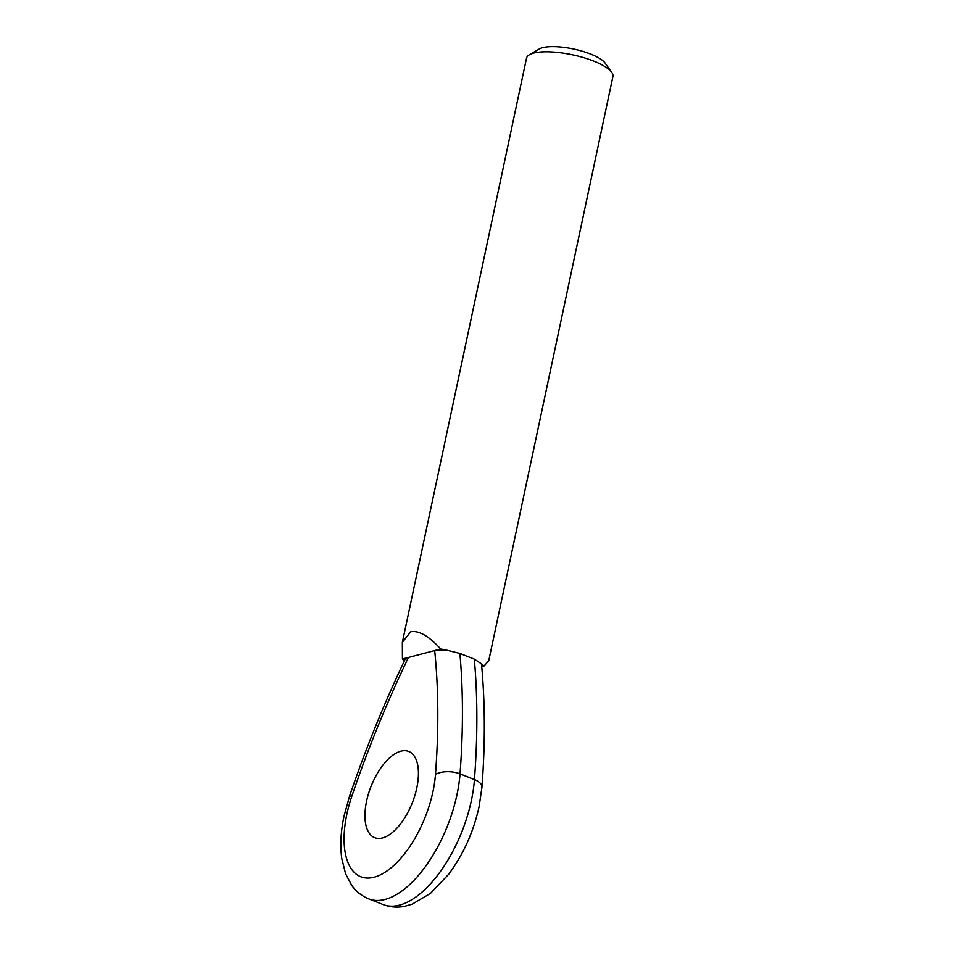 <?xml version="1.0" encoding="UTF-8"?>
<svg xmlns="http://www.w3.org/2000/svg" width="954" height="954" viewBox="0 0 954 954"><rect width="100%" height="100%" fill="white"/><g stroke="black" fill="none" stroke-linecap="round" stroke-linejoin="round"><path stroke-width="1.43" d="M529.363 54.795L539.189 49.036A35.322 10.255 12 0 1 542.623 47.7A35.322 10.255 12 0 1 577.313 49.894A35.322 10.255 12 0 1 605.051 63.036L611.681 72.289A44.158 12.819 -168 0 0 577.015 55.869A44.158 12.819 -168 0 0 533.644 53.126A44.158 12.819 -168 0 0 529.363 54.795A44.158 12.819 -168 0 0 526.525 58.158L402.349 642.376L410.649 631.798C418.746 630.2 428.763 635.936 440.688 649.006A44.158 12.819 12 0 1 447.402 650.354L459.9 653.442L474.329 659.131L481.233 663.686A44.158 12.819 12 0 1 483.976 666.071L488.734 660.74L612.909 76.523A44.158 12.819 -168 0 0 611.681 72.289M416.803 787.98A46.364 22.192 -68.5 0 0 408.694 751.418A46.364 22.192 -68.5 0 0 366.586 801.121A46.364 22.192 -68.5 0 0 374.683 837.684A46.364 22.192 -68.5 0 0 416.803 787.98M483.976 666.071L481.746 666.655M481.233 663.686L481.555 664.652C485.121 702.919 485.252 743.762 481.949 787.193A17.661 8.407 4.4 0 0 474.448 779.561L460.031 773.873A97.141 46.507 111.5 0 1 456.966 794.73A97.141 46.507 111.5 0 1 368.733 898.883C361.793 896.044 356.128 891.549 351.764 885.407L345.587 873.781L341.747 858.409C340.029 845.447 340.793 831.339 344.036 816.099L349.474 796.411C365.358 749.617 383.866 703.992 405.009 659.524L408.431 657.461L402.433 659.023L402.349 642.376M404.401 660.812A44.158 12.819 12 0 1 402.433 659.023M440.688 649.006L434.69 650.58L447.402 650.354M434.69 650.58L408.431 657.461A600.316 287.369 -68.5 0 0 351.776 796.399A79.48 38.053 -68.5 0 0 346.886 814.084A79.48 38.053 -68.5 0 0 374.123 877.215A79.48 38.053 -68.5 0 0 432.973 791.546A79.48 38.053 -68.5 0 0 435.477 774.481A600.316 287.369 -68.5 0 0 434.69 650.58M351.776 796.399A17.661 1.562 -161.3 0 0 349.474 796.411M481.949 787.193L479.111 806.595C473.506 831.888 463.37 854.426 448.702 874.234L430.492 893.397L412.188 904.177L404.758 906.3C397.365 907.803 390.174 907.23 383.15 904.571A97.141 46.507 -68.5 0 0 471.395 800.418A97.141 46.507 -68.5 0 0 474.448 779.561A617.977 295.823 -68.5 0 0 474.329 659.131M459.9 653.442A617.977 295.823 111.5 0 1 460.031 773.873A17.661 8.407 4.4 0 0 435.477 774.481M383.15 904.571L368.733 898.883"/></g></svg>
